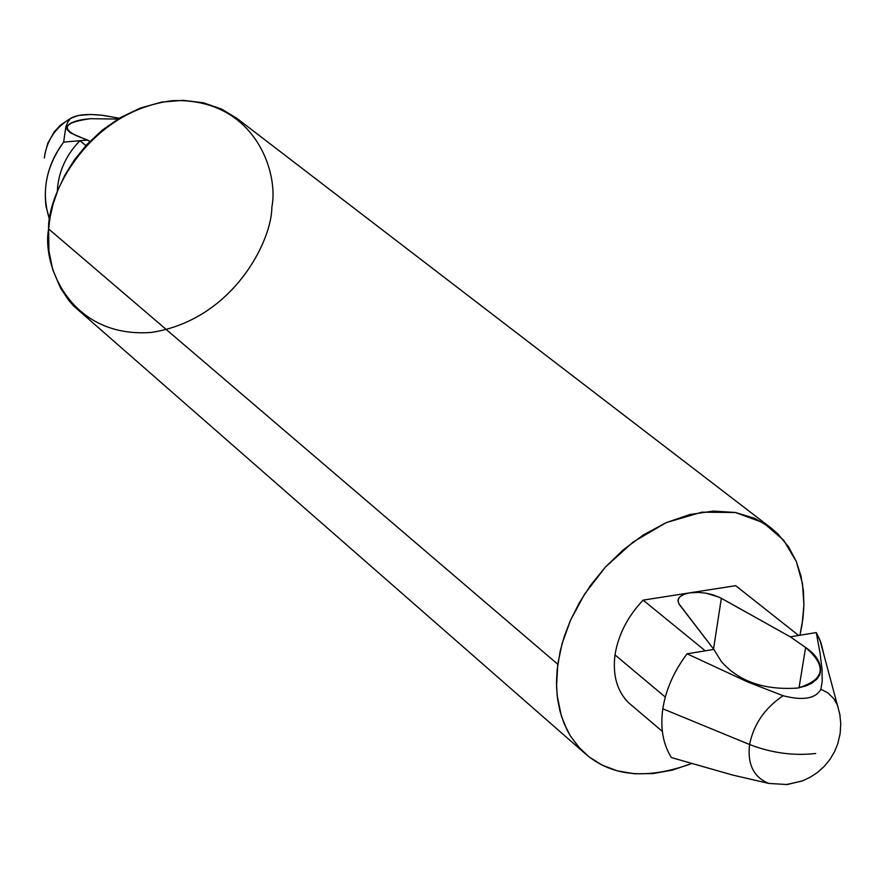 <?xml version="1.0" encoding="UTF-8"?>
<svg xmlns="http://www.w3.org/2000/svg" width="885" height="885" viewBox="0 0 885 885"><rect width="100%" height="100%" fill="white"/><g stroke="black" fill="none" stroke-linecap="round" stroke-linejoin="round"><path stroke-width="1.33" d="M820.882 689.238L822.22 681.339L822.01 669.204L820.019 652.898L816.258 632.565L790.294 636.835L798.635 635.463L735.667 585.682L689.692 592.85L698.542 592.397L706.119 593.193L713.443 594.941L721.341 598.26L713.531 649.037L721.341 598.26L790.294 636.835L805.615 647.488C827.409 666.438 824.731 679.968 797.606 688.065L805.859 685.952L811.368 683.463L817.109 678.928L819.787 674.724C822.375 664.768 817.651 655.685 805.615 647.488L799.022 687.811L805.615 647.488L790.294 636.835L719.638 597.364L706.119 593.193L698.542 592.397L689.692 592.85L683.884 594.377L679.713 596.955L678.054 599.908L678.64 603.393L713.819 649.413L721.33 661.504C738.875 681.483 764.297 690.333 797.606 688.065C764.297 690.333 738.875 681.483 721.33 661.504L713.819 649.413L679.569 604.842C675.985 598.946 679.359 594.952 689.692 592.85L735.667 585.682L798.635 635.463L816.258 632.565L821.081 643.008L824.024 655.199L819.886 639.855L816.258 632.565L820.019 652.898L822.01 669.204L822.22 681.339L820.882 689.238L827.729 692.756L833.792 698.663L837.52 705.245L840.064 715.688L837.52 705.245L833.792 698.663L827.729 692.756L820.882 689.238C815.716 698.663 803.126 700.843 783.125 695.743L747.405 681.837L687.103 653.805L705.279 650.818L643.13 600.13C627.62 616.535 618.239 634.799 615.009 654.922C612.52 674.89 616.922 690.72 628.228 702.436L662.345 731.397L628.228 702.436C616.922 690.72 612.52 674.89 615.009 654.922L665.288 697.07L615.009 654.922C618.239 634.799 627.62 616.535 643.13 600.13L689.692 592.85L643.13 600.13L705.279 650.818L713.819 649.413L687.103 653.805C673.972 671.217 665.874 689.548 662.821 708.797C660.155 727.957 663.02 744.219 671.416 757.582L732.658 775.061L768.91 783.446C753.743 777.384 747.305 764.408 749.573 744.517L662.821 708.797C665.874 689.548 673.972 671.217 687.103 653.805L747.405 681.837L783.125 695.743C764.861 707.978 753.677 724.24 749.573 744.517C753.677 724.24 764.861 707.978 783.125 695.743M58.532 188.516L57.547 187.697C59.284 170.008 66.74 154.344 79.904 140.704L63.643 142.109L65.888 126.566L68.079 121.566L70.756 118.324C55.312 127.528 46.518 140.759 44.383 158.017L44.56 156.258L44.383 158.017C46.518 140.759 55.312 127.528 70.756 118.324L78.455 115.426L90.679 114.475L101.985 115.238L119.265 118.247L104.153 115.537C88.146 113.579 77.006 114.508 70.756 118.324L68.079 121.566L65.888 126.566L63.643 142.109C45.578 167.221 40.92 193.14 49.66 219.889L45.987 206.316C43.221 182.918 49.106 161.512 63.643 142.109L79.904 140.704C66.74 154.344 59.284 170.008 57.547 187.697L58.532 188.516M57.359 191.425L57.547 187.697M85.9 145.605L79.904 140.704L85.9 145.605M117.926 119.066L90.502 118.69C77.504 119.729 69.605 122.44 66.784 126.843L67.05 129.542L70.346 132.794L89.938 141.334L87.549 140.051L79.904 140.704L87.549 140.051L76.033 135.593C60.755 127.705 65.579 122.075 90.502 118.69M768.91 783.446L732.658 775.061L671.416 757.582C663.02 744.219 660.155 727.957 662.821 708.797L749.573 744.517C771.443 752.969 793.48 755.967 815.682 753.511C793.48 755.967 771.443 752.969 749.573 744.517C747.305 764.408 753.743 777.384 768.91 783.446L787.274 784.541L802.64 780.802L810.162 777.262L817.441 772.483L824.234 766.399L830.064 759.275L834.61 751.553L837.719 743.931L840.186 733.322L840.75 723.631L839.821 714.206L819.886 639.855M770.946 527.891L237.202 118.579L221.692 109.109L203.417 102.782L183.062 100.326L161.634 102.107L140.306 108.07L120.183 117.705L102.184 130.195L86.874 144.543L74.451 159.82L64.87 175.219L57.868 190.142L53.078 204.192L50.113 217.157L48.609 228.927C47.215 193.848 89.131 110.879 172.498 100.669C254.692 97.615 279.074 172.531 271.839 207.212C271.839 241.572 232.257 320.105 151.401 332.428C70.634 338.546 41.75 265.212 48.609 228.927L48.941 251.13L52.669 269.405L60.567 288.167L68.665 300.269L73.643 305.989L585.671 754.064L579.896 748.467L570.515 736.121L566.842 729.55L561.367 716.02L557.163 695.654L556.477 682.578L557.085 670.166L560.216 650.973L564.342 636.271L570.526 620.208L579.21 603.006L590.737 585.096L605.351 567.13L623.073 549.994L643.594 534.783L666.228 522.626L689.902 514.506L713.376 511.087L735.346 512.481L754.761 518.344L770.946 527.891L777.716 533.744L788.646 546.974L796.279 561.422L801.036 576.279L803.414 590.937L803.912 604.997L802.983 618.195L799.94 635.242L802.109 624.423L803.912 605.008L802.496 583.691L796.301 561.466L783.656 540.204L763.368 522.758L735.435 512.503L701.838 512.172L666.305 522.592L633.074 542.04L605.384 567.086L584.609 594.078L570.537 620.186L562.041 643.793L557.771 664.248L48.609 228.927L557.771 664.248L556.543 686.649L557.528 698.663L559.928 710.998L564.033 723.388L570.106 735.468L578.392 746.796L589.034 756.852L602.054 765.049L617.31 770.846L634.468 773.789L653.019 773.578L672.301 770.116L691.616 763.567C647.4 779.807 612.077 776.643 585.671 754.064M801.821 781.101L786.145 784.597M44.825 154.355L47.746 143.326L54.306 131.754L60.412 125.194L71.364 117.86M677.998 601.302L678.364 598.88"/></g></svg>
